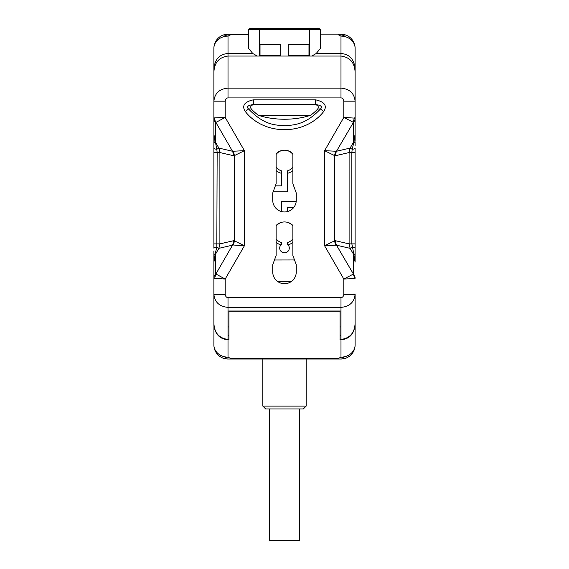 <?xml version="1.0" encoding="UTF-8"?>
<svg xmlns="http://www.w3.org/2000/svg" width="569" height="569" viewBox="0 0 569 569"><rect width="100%" height="100%" fill="white"/><g stroke="black" fill="none" stroke-linecap="round" stroke-linejoin="round"><path stroke-width="0.85" d="M228.013 326.94L228.951 326.94M340.049 326.94L340.987 326.94M213.887 118.167L213.887 118.153A9.417 7.532 0 0 0 213.887 118.167A9.417 7.532 0 0 0 215.672 122.563L215.672 142.52L218.887 148.089L216.832 149.277L217.145 152.549L213.887 152.549L213.887 140.828L213.887 148.253A4.708 1.095 180 0 0 216.832 149.277L213.887 134.391L215.224 142.776A4.708 2.788 180 0 1 213.887 140.828L213.887 101.168C214.762 93.209 219.47 88.864 228.013 88.124L340.987 88.124C349.53 88.864 354.238 93.209 355.113 101.168L355.113 72.363C354.679 62.647 349.971 57.213 340.987 56.054L228.013 56.054L228.013 53.514C219.698 54.126 214.99 59.112 213.887 68.465L213.887 48.344A14.125 14.125 0 0 1 228.013 34.218C223.66 34.759 223.66 35.385 228.013 36.11L230.53 34.851L248.724 34.851M280.737 56.054L280.737 44.453L260.019 44.453L260.019 56.054M308.981 56.054L308.981 44.453L288.263 44.453L288.263 56.054M309.451 56.054L309.451 29.624L248.724 29.624L248.724 48.621L252.814 53.514L257.195 56.054M355.113 48.344A14.125 12.234 180 0 0 340.987 36.11L338.47 34.851L338.47 34.218L340.987 34.218A14.125 14.125 0 0 1 355.113 48.344L355.113 68.465C354.01 59.112 349.302 54.126 340.987 53.514L340.987 36.11C345.34 35.385 345.34 34.759 340.987 34.218A14.125 14.125 0 0 1 341.777 34.24A14.125 14.125 0 0 0 340.987 34.218L338.47 34.218M311.805 56.054L316.186 53.514L320.276 48.621L320.276 29.624L309.451 29.624L309.451 28.45L319.102 28.45L320.276 29.624M230.53 34.218L248.724 34.218L228.013 34.218L230.53 34.218L230.53 34.851M213.887 52.469L213.887 48.344A14.125 12.234 0 0 1 228.013 36.11L228.013 53.514L252.814 53.514M213.887 67.825L213.887 72.341M213.887 101.154L213.887 134.412M213.887 137.008L213.887 138.651M213.887 142.634L213.887 146.155M213.887 250.972L213.887 254.485M213.887 257.778L213.887 259.436M355.113 294.337L355.113 294.322C354.238 302.281 349.53 306.627 340.987 307.367L340.987 311.008L228.013 311.008L228.013 339.437C219.029 338.278 214.321 332.844 213.887 323.135L213.887 262.039L215.672 253.916L215.224 253.653L213.887 262.039L213.887 255.602A4.708 2.788 180 0 1 215.224 253.653L216.832 247.159A4.708 1.095 180 0 0 213.887 248.176L213.887 152.549M213.887 323.149L213.887 324.785C214.99 334.145 219.698 339.124 228.013 339.736L228.951 339.736L228.951 311.2L340.049 311.2L340.049 339.736L340.987 339.736C349.302 339.124 354.01 334.145 355.113 324.785L355.113 344.906A14.125 14.125 0 0 1 340.987 359.032L228.013 359.032A14.125 14.125 0 0 1 213.887 344.906L213.958 324.785M213.887 294.721L213.887 325.432M340.987 359.032A14.125 14.125 0 0 0 341.777 359.011A14.125 14.125 0 0 1 340.987 359.032C345.34 358.491 345.34 357.865 340.987 357.14L338.47 358.399L338.47 359.032L230.53 359.032L230.53 358.399L228.013 357.14C223.66 357.865 223.66 358.491 228.013 359.032A14.125 14.125 0 0 1 227.223 359.011A14.125 14.125 0 0 0 228.013 359.032M355.113 340.788L355.113 344.906A14.125 12.234 180 0 1 340.987 357.14L340.987 339.437C349.971 338.278 354.679 332.844 355.113 323.135L355.113 294.322L343.811 294.322C343.527 296.435 342.588 297.523 340.987 297.587L228.013 297.587C226.412 297.523 225.473 296.435 225.189 294.322L225.189 279.038L213.887 278.284A9.417 7.532 0 0 1 213.887 278.262A9.417 7.532 0 0 1 215.672 273.874L215.672 253.916L218.887 248.347L233.176 244.997L244.407 245.751L225.189 279.038L215.672 273.874M355.113 325.432L355.113 323.149M355.113 259.421L355.113 257.778M355.113 253.795L355.113 250.282M355.113 145.465L355.113 141.944M355.113 138.658L355.113 136.994M228.013 97.911L228.013 56.054C219.029 57.213 214.321 62.647 213.887 72.363L213.887 101.168L225.189 101.168C225.473 99.056 226.412 97.968 228.013 97.911L340.987 97.911C342.588 97.968 343.527 99.056 343.811 101.168L355.113 101.168L355.113 118.146A9.417 7.532 180 0 1 355.113 118.167L355.113 134.391L353.328 142.52L353.776 142.776L355.113 134.391L355.113 140.835A4.708 2.788 0 0 1 353.776 142.776L352.168 149.277A4.708 1.095 0 0 0 355.113 148.253L355.113 152.535M355.113 72.341L355.113 68.465L354.7 68.465M355.113 98.529L355.113 67.825M306.158 359.032L306.158 406.11L262.842 406.11L262.842 359.032M262.842 406.11L265.673 408.933L303.327 408.933L306.158 406.11M227.223 34.24A14.125 14.125 0 0 1 228.013 34.218A14.125 14.125 0 0 0 227.223 34.24M340.987 311.008L340.987 339.437M228.013 311.008L228.013 307.367C219.47 306.627 214.762 302.281 213.887 294.322L225.189 294.322M214.605 278.568L215.786 274.158L232.522 245.182A9.417 8.379 76.9 0 0 233.311 240.772L234.3 240.787L244.407 245.751L244.407 150.685L232.522 151.254A9.417 8.379 103.1 0 1 233.311 155.664L234.3 155.65L244.407 150.685L225.189 117.392L225.189 101.168M343.811 101.168L343.811 117.392L355.113 118.167A9.417 7.532 180 0 1 353.328 122.563L353.328 142.52L350.113 148.089L349.103 152.549L351.855 152.549L352.168 149.277L350.113 148.089L336.478 151.254L353.328 122.563M354.395 117.868L353.214 122.271L343.811 117.392L324.593 150.685L336.478 151.254A9.417 8.379 76.9 0 0 335.689 155.664L349.103 152.549L349.103 243.881L350.113 248.347L352.168 247.159A4.708 1.095 0 0 1 355.113 248.176L355.113 148.253M355.113 262.039L353.328 253.916L353.776 253.653L355.113 262.039L355.113 248.176L355.113 255.602A4.708 2.788 0 0 0 353.776 253.653L351.855 243.881L351.855 152.549L355.113 152.549M276.121 225.445L276.121 255.467L272.729 264.777L272.729 271.932A11.771 11.771 0 0 0 284.5 283.703A11.771 11.771 0 0 0 296.271 271.932L296.271 264.777L292.879 255.467L292.879 225.445A11.771 11.771 0 0 0 276.121 225.445M276.121 153.708L276.121 183.73L272.729 193.04L272.729 200.196A11.771 11.771 0 0 0 284.5 211.96A11.771 11.771 0 0 0 296.271 200.196L296.271 193.04L292.879 183.73L292.879 153.708A11.771 11.771 0 0 0 276.121 153.708M253.361 99.831C244.25 101.894 241.583 105.813 245.36 111.602C264.215 135.707 304.785 135.707 323.64 111.602C327.417 105.813 324.75 101.894 315.639 99.831L253.361 99.831L253.361 104.54C247.906 105.279 246.292 106.744 248.518 108.949L245.36 111.602M353.328 273.874L336.478 245.182L350.113 248.347L353.328 253.916L353.328 273.874A9.417 7.532 180 0 1 355.113 278.262L355.113 278.284A9.417 7.532 180 0 0 355.113 278.262L354.395 278.568A9.417 8.777 -105 0 0 353.214 274.158L343.811 279.038L324.593 245.751L336.478 245.182A9.417 8.379 103.1 0 1 335.689 240.772L349.103 243.881L355.113 243.881M354.395 278.568L343.811 279.038L343.811 294.322M335.824 244.997A9.417 8.364 75 0 1 334.7 240.787L334.7 155.65L324.593 150.685L324.593 245.751L334.7 240.787L335.689 240.772M335.689 155.664L334.7 155.65A9.417 8.364 105 0 1 335.824 151.439M213.887 118.153L214.605 117.868A9.417 8.777 75 0 0 215.786 122.271L232.522 151.254L218.887 148.089L219.897 152.549L217.145 152.549L216.832 247.159L218.887 248.347L219.897 243.881L233.311 240.772M214.605 117.868L225.189 117.392L215.672 122.563M233.176 244.997A9.417 8.364 105 0 0 234.3 240.787L234.3 155.65A9.417 8.364 75 0 0 233.176 151.439M274.749 278.526L275.453 279.464M293.547 279.464L294.251 278.526M275.41 259.997L274.478 259.976A17.938 17.938 0 0 0 275.41 259.997L294.514 259.962A17.938 17.938 0 0 1 293.348 259.997M277.651 281.506L291.349 281.506M273.17 191.845L287.366 191.845L287.366 170.878A10.519 10.519 0 0 0 292.879 167.122M275.339 185.864L281.634 185.864L281.634 170.878A10.519 10.519 0 0 1 276.121 167.122M276.121 154.391A10.519 10.519 0 0 1 281.634 150.636L281.634 150.557M296.207 201.412L281.634 201.412L281.634 211.604M292.879 242.323A12.916 12.916 0 0 1 288.106 244.898A4.78 4.78 0 0 1 287.807 251.498A4.78 4.78 0 0 1 281.193 251.498A4.78 4.78 0 0 1 280.894 244.898L281.634 244.215L281.634 242.622A10.519 10.519 0 0 1 276.121 238.859M276.121 226.135A10.519 10.519 0 0 1 281.634 222.372L281.634 222.294M288.106 244.898L287.366 244.215L287.366 242.622A10.519 10.519 0 0 0 292.879 238.859M287.366 222.294L287.366 222.372A10.519 10.519 0 0 1 292.879 226.135M287.366 211.604L287.366 207.386L293.817 207.386M280.894 244.898A12.916 12.916 0 0 1 276.121 242.323M292.879 170.579A12.916 12.916 0 0 1 287.366 173.346M281.634 173.346A12.916 12.916 0 0 1 276.121 170.579M287.366 150.557L287.366 150.636A10.519 10.519 0 0 1 292.879 154.391M254.464 104.54C251.043 105.045 249.976 106.517 251.278 108.949L248.518 108.949C263.867 124.938 274.578 125.216 285.716 125.721C295.816 124.867 306.342 123.935 320.482 108.949L323.64 111.602M251.278 108.949A44.887 44.887 0 0 0 258.447 115.322A51.829 28.912 180 0 0 310.553 115.322A44.887 44.887 0 0 0 317.722 108.949C319.017 106.51 317.95 105.045 314.536 104.54M258.447 115.322L310.553 115.322M317.722 108.949L320.482 108.949C322.708 106.744 321.094 105.279 315.639 104.54L315.639 99.831M315.639 104.54L253.361 104.54M280.737 55.613L260.019 55.613M288.263 55.613L308.981 55.613M269.436 408.933L269.436 540.55L299.564 540.55L299.564 408.933M228.013 335.66L228.951 335.66M214.3 68.465L213.887 68.465M317.957 29.41L319.102 28.45L259.549 28.45L259.549 56.054M320.276 34.851L338.47 34.851M316.186 53.514L340.987 53.514L340.987 97.911M340.049 335.66L340.987 335.66M340.987 297.587L340.987 307.367L228.013 307.367L228.013 297.587M233.311 155.664L219.897 152.549L219.897 243.881L213.887 243.881M338.47 358.399L230.53 358.399M213.887 344.906A14.125 12.234 0 0 0 228.013 357.14L228.013 339.437M248.724 29.624L249.898 28.45L259.549 28.45M251.043 29.41L249.898 28.45"/></g></svg>
